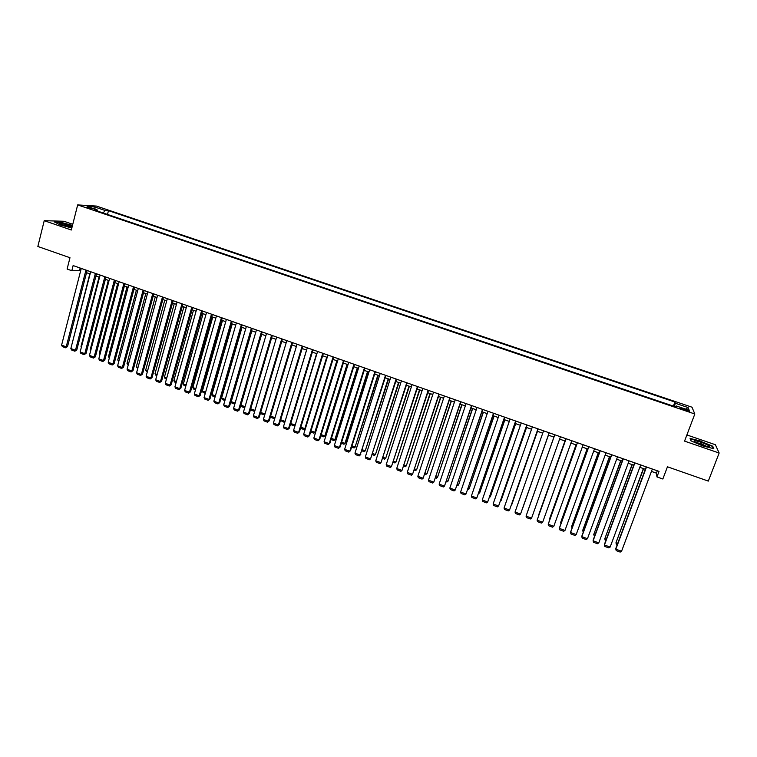 <?xml version="1.0" encoding="UTF-8"?>
<svg xmlns="http://www.w3.org/2000/svg" width="757" height="757" viewBox="0 0 757 757"><rect width="100%" height="100%" fill="white"/><g stroke="black" fill="none" stroke-linecap="round" stroke-linejoin="round"><path stroke-width="1.14" d="M86.601 207.569L91.625 208.506L86.601 207.569M72.776 224.299L63.966 221.281L44.228 220.675L37.85 246.479L69.975 257.721L67.108 269.047L71.82 270.713L80.687 270.637M692.002 407.209L96.442 206.065L77.668 204.91L694.822 413.994L692.002 407.209M694.822 413.994L684.555 441.123L719.15 453.027L715.384 444.728L686.892 434.953M719.15 453.027L708.315 481.102L667.447 466.795L662.848 479.001L656.953 476.919L659.035 471.384L73.126 265.565L71.82 270.713M685.918 409.556L679.975 408.165L686.344 410.701L689.674 411.212L685.918 409.556L685.577 410.445M97.785 211.156L97.549 210.067L94 209.878L676.588 407.19L676.181 405.922L675.689 406.878M97.549 210.067L87.121 206.538L94.786 206.992L105.072 210.474L108.469 210.654L674.922 402.033L675.31 403.235L688.132 407.578L689.211 410.332L676.181 405.922M44.228 220.675L71.328 230.005L77.668 204.91M651.446 471.412L656.395 473.153L656.953 476.919M86.535 272.69L90.102 273.949M95.95 276.002L99.546 277.27M105.393 279.324L109.036 280.61M114.875 282.664L118.556 283.96M124.394 286.014L128.113 287.319M133.951 289.373L137.708 290.697M143.537 292.741L147.341 294.085M153.169 296.129L157.011 297.482M162.831 299.535L166.72 300.898M172.539 302.942L176.457 304.323M182.276 306.367L186.241 307.768M192.051 309.812L196.054 311.222M201.864 313.266L205.913 314.685M211.714 316.729L215.802 318.167M221.602 320.202L225.737 321.659M231.538 323.693L235.711 325.169M241.502 327.204L245.722 328.689M251.504 330.724L255.771 332.219M261.553 334.253L265.858 335.767M271.631 337.802L275.983 339.335M281.755 341.369L286.155 342.912M291.918 344.937L296.356 346.498M302.119 348.532L306.604 350.103M312.367 352.128L316.899 353.727M322.643 355.752L327.223 357.361M332.966 359.376L337.594 361.004M343.337 363.029L348.002 364.666M353.746 366.691L358.458 368.347M364.193 370.362L368.952 372.037M374.677 374.053L379.484 375.746M385.209 377.752L390.063 379.465M395.779 381.471L400.69 383.203M406.395 385.209L411.354 386.95M417.05 388.956L422.056 390.716M427.752 392.722L432.805 394.501M438.492 396.498L443.602 398.296M449.28 400.292L454.437 402.109M460.114 404.106L465.318 405.932M470.986 407.928L476.238 409.783M481.906 411.77L487.215 413.634M492.873 415.631L498.229 417.514M503.878 419.501L509.281 421.403M514.93 423.39L520.39 425.311M526.03 427.289L531.537 429.228M537.167 431.216L542.741 433.174M548.361 435.152L553.973 437.12M559.622 439.107L565.233 441.085M570.929 443.091L576.541 445.059M582.294 447.084L587.886 449.052M593.696 451.096L599.289 453.065M605.146 455.127L610.738 457.086M616.652 459.168L622.226 461.136M628.206 463.237L633.77 465.195M639.797 467.315L645.361 469.274M657.294 470.778L656.395 473.153M80.166 268.035L79.599 270.249M674.411 406.452L675.31 403.235M673.399 406.102L674.922 402.033M107.494 214.449L108.469 210.654M105.072 210.474L103.179 212.982M685.549 409.092L688.132 407.578M94.786 206.992L95.079 209.235M700.916 441.113L690.081 438.426L690.895 440.801L702.808 445.968L713.804 448.683L712.725 446.204L700.812 441.388M72.483 225.454L60.305 222.132L54.39 221.962L60.409 224.98L71.839 227.999M712.498 446.791L712.725 446.204M652.335 469.037L621.554 551.266L615.838 549.166L615.857 548.352L646.251 466.899M646.506 466.984L615.838 549.166L616.179 550.613L620.172 552.09L621.554 551.266M643.355 468.564L615.961 542.807L643.601 468.649M617.258 544.595L616.302 544.236L615.961 542.807L617.684 543.441M702.326 445.163C706.726 446.611 709.11 447.046 709.47 446.469C708.883 445.476 706.13 444.094 701.219 442.325C694.888 440.347 692.901 440.271 695.276 442.088L702.326 445.163M706.972 446.498L700.973 443.668L695.967 442.485M690.28 439.013L700.859 441.407L712.299 446.337L713.264 448.551M691.075 440.877L690.365 438.805M72.227 226.447L62.746 223.57C59.585 223.031 58.639 223.183 59.917 224.025L71.991 227.384M70.836 227.261L61.317 224.678M55.015 222.274L60.437 222.426L72.407 225.737M640.687 464.94L610.142 547.065L604.455 544.974L604.502 544.179L634.65 462.82M634.877 462.896L604.455 544.974L604.805 546.431L608.779 547.888L610.142 547.065M629.076 460.862L598.778 542.883L593.119 540.801L593.185 540.015L623.106 458.761M623.295 458.827L593.119 540.801L593.479 542.258L597.434 543.715L598.778 542.883M617.523 456.802L587.46 538.719L581.821 536.647L581.925 535.871L611.599 454.72M611.76 454.777L581.821 536.647L582.19 538.095L586.136 539.552L587.46 538.719M606.016 452.762L576.191 534.574L570.579 532.502L570.712 531.745L600.15 450.699M600.273 450.746L570.579 532.502L570.958 533.959L574.885 535.407L576.191 534.574M632.019 464.58L604.805 538.719L632.237 464.656M605.893 540.422L605.155 540.148L604.805 538.719L606.319 539.268M620.731 460.606L593.696 534.641L620.91 460.672M594.567 536.259L593.696 534.641L594.993 535.114M609.48 456.651L582.635 530.581L609.631 456.698M583.297 532.124L582.635 530.581L583.713 530.979M598.276 452.705L571.62 526.541L598.399 452.752M572.065 527.998L571.62 526.541L572.481 526.853M594.548 448.731L564.968 530.439L559.376 528.377L559.537 527.629L588.738 446.696M588.842 446.725L559.376 528.377L559.764 529.834L563.681 531.282L564.968 530.439M587.12 448.787L560.644 522.51L587.214 448.816M560.956 523.702L560.644 522.51L561.297 522.746M583.136 444.728L553.793 526.323L548.219 524.27L548.409 523.541L577.383 442.703M577.449 442.722L548.219 524.27L548.626 525.727L552.515 527.165L553.793 526.323M576.011 444.879L549.705 518.498L576.077 444.898M549.932 519.302L549.705 518.498L550.159 518.659M571.772 440.735L542.665 522.226L537.11 520.182L566.066 438.729M566.104 438.738L537.11 520.182L537.527 521.639L541.406 523.068L542.665 522.226M564.949 440.981L538.823 514.505L564.987 441M560.454 436.751L531.575 518.148L526.049 516.113L554.805 434.773L526.049 516.113L526.465 517.57L530.335 518.99L531.575 518.148M553.925 437.111L527.979 510.521L553.935 437.111M549.175 432.796L520.532 514.079L549.185 432.796M543.564 430.818L515.034 512.054L520.532 514.079L519.302 514.93L515.46 513.511L515.034 512.054M548.428 435.171L522.567 508.543L548.437 435.171M537.953 428.85L509.537 510.029L537.99 428.869M532.36 426.891L504.058 508.013L509.537 510.029L508.326 510.89L504.493 509.48L504.058 508.013M537.442 431.31L511.789 504.588L537.479 431.32M526.777 424.923L498.589 505.998L526.844 424.951M521.204 422.964L493.129 503.992L498.589 505.998L497.387 506.859L493.573 505.449L493.129 503.992M526.503 427.459L501.058 500.642L526.569 427.487M500.585 500.472L501.058 500.642L500.349 501.143M515.64 421.015L487.678 501.986L515.735 421.053M510.086 419.066L482.247 499.989L487.678 501.986L486.496 502.847L482.692 501.446L482.247 499.989M515.612 423.627L490.356 496.715L515.706 423.665M489.694 496.478L490.356 496.715L489.353 497.453M504.55 417.116L476.815 497.983L504.682 417.164M499.024 415.177L471.403 495.996L476.815 497.983L475.651 498.854L471.857 497.453L471.403 495.996M504.758 419.813L479.711 492.807L504.881 419.851M478.84 492.495L479.711 492.807L478.452 493.621M493.507 413.237L466 493.999L493.668 413.294M488 411.306L460.606 492.022L466 493.999L464.845 494.87L461.07 493.479L460.606 492.022M493.952 416.009L469.094 488.918L494.103 416.057M468.034 488.53L469.094 488.918L467.656 489.656M482.512 409.376L455.222 490.034L482.692 409.442M477.024 407.446L449.847 488.057L455.222 490.034L454.077 490.905L450.32 489.524L449.847 488.057M483.184 412.224L458.524 485.038L483.363 412.281M457.275 484.575L458.524 485.038L456.887 485.701M471.554 405.525L444.482 486.089L471.772 405.601M466.094 403.613L439.136 484.12L444.482 486.089L443.365 486.959L439.618 485.578L439.136 484.12M472.463 408.449L448.002 481.178L472.671 408.525M446.554 480.648L448.002 481.178L446.895 482.039L446.176 481.774M460.644 401.693L433.799 482.152L460.89 401.778M455.212 399.781L428.462 480.184L433.799 482.152L432.692 483.023L428.964 481.651L428.462 480.184M461.779 404.692L437.518 477.326L462.016 404.777M435.871 476.721L437.518 477.326L436.42 478.187L435.502 477.847M449.781 397.879L423.144 478.235L450.055 397.974M444.368 395.977L417.836 476.276L423.144 478.235L422.056 479.105L418.347 477.743L417.836 476.276M451.144 400.955L427.071 473.494L451.409 401.04M425.235 472.822L427.071 473.494L425.992 474.355L424.866 473.948M438.956 394.075L412.546 474.327L439.259 394.179M433.562 392.183L407.257 472.377L412.546 474.327L411.467 475.207L407.768 473.844L407.257 472.377M440.555 397.226L416.662 469.671L440.839 397.321M414.647 468.933L416.662 469.671L415.602 470.542L414.278 470.059M428.178 390.29L401.976 470.438L428.509 390.404M422.813 388.407L396.715 468.498L401.976 470.438L400.917 471.318L397.236 469.965L396.715 468.498M429.995 393.508L406.301 465.877L430.317 393.621M404.096 465.063L406.301 465.877L405.25 466.747L403.727 466.189M417.448 386.524L391.454 466.567L417.807 386.647M412.101 384.641L386.212 464.637L391.454 466.567L390.404 467.447L386.742 466.104L386.212 464.637M419.482 389.817L395.977 462.082L419.823 389.931M393.583 461.212L395.977 462.082L394.946 462.962L393.224 462.328M406.755 382.768L380.979 462.707L407.143 382.9M401.428 380.894L375.756 460.786L380.979 462.707L379.938 463.596L376.286 462.253L375.756 460.786M409.017 386.127L385.692 458.307L409.386 386.259M383.118 457.37L385.692 458.307L384.67 459.187L382.758 458.487M396.11 379.02L370.542 458.865L396.517 379.172M390.801 377.156L365.338 456.944L370.542 458.865L369.52 459.754L365.877 458.411L365.338 456.944M398.589 382.465L375.453 454.55L398.977 382.597M372.69 453.538L375.453 454.55L374.441 455.43L372.34 454.654M385.502 375.302L360.143 455.033L385.938 375.453M380.213 373.438L354.957 453.131L360.143 455.033L359.13 455.932L355.506 454.597L354.957 453.131M360.796 454.503L359.13 455.932M388.199 378.812L365.243 450.803L388.615 378.954M362.31 449.734L365.243 450.803L364.249 451.692L361.95 450.841M365.868 450.292L364.249 451.692M374.942 371.592L349.791 451.229L350.463 450.699L375.406 371.753M369.671 369.738L344.624 449.327L349.791 451.229L348.788 452.118L345.183 450.793L344.624 449.327M350.463 450.699L348.788 452.118M364.42 367.893L339.467 447.425L340.167 446.914L364.912 368.063M359.178 366.047L334.329 445.532L339.467 447.425L338.493 448.324L334.897 446.999L334.329 445.532M340.167 446.914L338.493 448.324M353.945 364.212L329.191 443.64L329.92 443.138L354.456 364.391M348.712 362.376L324.072 441.757L329.191 443.64L328.226 444.548L324.649 443.224L324.072 441.757M329.92 443.138L328.226 444.548M377.847 375.169L355.08 447.075L378.292 375.321M351.967 445.93L355.08 447.075L354.106 447.964L351.617 447.046M355.733 446.573L354.106 447.964M367.542 371.545L344.955 443.365L345.627 442.864L368.016 371.706M341.662 442.154L344.955 443.365L343.99 444.245L341.312 443.261M345.627 442.864L343.99 444.245M357.276 367.93L334.868 439.656L335.569 439.174L357.768 368.101M331.396 438.388L334.868 439.656L333.913 440.546L331.055 439.495M335.569 439.174L333.913 440.546M343.508 360.54L318.962 439.874L319.709 439.382L344.047 360.739M338.303 358.714L313.862 438L318.962 439.874L318.006 440.782L314.439 439.467L313.862 438M319.709 439.382L318.006 440.782M347.047 364.335L324.819 435.975L325.538 435.493L347.567 364.514M321.176 434.632L324.819 435.975L323.882 436.865L320.836 435.748M325.538 435.493L323.882 436.865M333.108 356.897L308.761 436.127L309.537 435.635L333.676 357.096M327.923 355.071L303.68 434.253L308.761 436.127L307.825 437.026L304.267 435.72L303.68 434.253M309.537 435.635L307.825 437.026M336.865 360.748L314.817 432.304L315.555 431.831L337.404 360.938M310.995 430.894L314.817 432.304L313.881 433.193L310.654 432.001M315.555 431.831L313.881 433.193M322.756 353.254L298.608 432.389L299.403 431.906L323.343 353.462M317.59 351.437L293.546 430.525L298.608 432.389L297.681 433.297L294.142 431.992L293.546 430.525M299.403 431.906L297.681 433.297M326.712 357.181L304.844 428.642L305.525 428.235M300.851 427.175L304.844 428.642L303.926 429.541L300.51 428.282M305.516 428.254L303.926 429.541M312.433 349.63L288.493 428.661L289.306 428.197L313.057 349.848M307.295 347.823L283.449 426.806L288.493 428.661L287.584 429.569L284.055 428.273L283.449 426.806M289.306 428.197L287.584 429.569M316.606 353.623L295.296 424.781M290.745 423.466L294.908 424.999L294.009 425.898L290.461 424.412M295.249 424.923L294.009 425.898M302.166 346.025L278.415 424.951L279.257 424.497L302.809 346.252M297.047 344.227L273.391 423.106L278.415 424.951L277.516 425.869L274.006 424.573L273.391 423.106M279.257 424.497L277.516 425.869M306.538 350.084L285.105 421.318M280.677 419.775L285.01 421.365L284.121 422.264L280.459 420.485M285.02 421.602L284.121 422.264M291.928 342.429L268.375 421.261L269.246 420.807L292.599 342.666M286.827 340.631L263.379 419.416L268.375 421.261L267.495 422.169L263.994 420.883L263.379 419.416M269.246 420.807L267.495 422.169M270.646 416.095L275.018 417.694M274.838 418.29L274.28 418.649L270.845 417.391L270.504 416.577M274.933 417.978L274.28 418.649M281.736 338.843L258.383 417.58L259.263 417.135L282.427 339.089M276.655 337.064L253.396 415.744L258.383 417.58L257.503 418.498L254.021 417.211L253.396 415.744M259.263 417.135L257.503 418.498M260.663 412.433L264.988 414.013M264.713 414.931L261.051 413.795L260.588 412.688M271.583 335.285L248.419 413.909L249.327 413.483L272.302 335.531M266.521 333.506L243.451 412.082L248.419 413.909L247.558 414.827L244.085 413.549L243.451 412.082M249.327 413.483L247.558 414.827M250.718 408.78L254.986 410.351M254.664 411.448L251.286 410.209L250.699 408.818M261.468 331.727L238.502 410.256L239.43 409.84L262.215 331.992M256.424 329.957L233.553 408.439L238.502 410.256L237.651 411.183L234.187 409.906L233.553 408.439M239.43 409.84L237.651 411.183M245.041 406.698L240.944 405.194L261.695 334.31M244.71 407.796L241.568 406.641L240.944 405.194M251.4 328.188L228.614 406.623L229.57 406.206L252.166 328.462M246.375 326.428L223.684 404.806L228.614 406.623L227.781 407.54L224.337 406.272L223.684 404.806M229.57 406.206L227.781 407.54M235.124 403.055L231.254 401.636L251.835 330.837M234.802 404.153L231.888 403.084L231.254 401.636M241.36 324.668L218.773 402.998L219.738 402.592L242.155 324.942M236.364 322.908L213.862 401.191L218.773 402.998L217.95 403.926L214.515 402.658L213.862 401.191M219.738 402.592L217.95 403.926M225.245 399.431L221.602 398.097L242.013 327.384M224.924 400.529L222.236 399.535L221.602 398.097M231.368 321.148L208.96 399.384L209.954 398.996L232.181 321.441M226.381 319.397L204.068 397.586L208.96 399.384L208.147 400.311L204.731 399.053L204.068 397.586M209.954 398.996L208.147 400.311M215.404 395.816L211.988 394.567L232.229 323.939M215.092 396.914L212.622 396.006L211.988 394.567M221.413 317.656L199.195 395.788L200.208 395.409L222.246 317.949M216.445 315.915L194.322 393.99L199.195 395.788L198.391 396.715L194.984 395.466L194.322 393.99M200.208 395.409L198.391 396.715M205.601 392.221L202.403 391.047L222.482 320.514M205.289 393.318L203.046 392.495L202.403 391.047M211.487 314.174L189.458 392.202L190.499 391.833L212.348 314.477M206.547 312.433L184.604 390.413L189.458 392.202L188.673 393.138L185.276 391.889L184.604 390.413M190.499 391.833L188.673 393.138M195.836 388.644L192.855 387.546L212.774 317.098M195.524 389.732L193.508 388.994L192.855 387.546M201.608 310.701L179.759 388.634L180.819 388.275L202.498 311.013M196.688 308.97L174.924 386.855L179.759 388.634L178.983 389.571L175.605 388.322L174.924 386.855M180.819 388.275L178.983 389.571M186.108 385.067L183.345 384.054L203.103 313.691M185.806 386.165L184.008 385.502L183.345 384.054M191.767 307.238L170.098 385.076L171.186 384.726L192.675 307.56M186.865 305.516L165.281 383.307L170.098 385.076L169.341 386.013L165.972 384.774L165.281 383.307M171.186 384.726L169.341 386.013M176.419 381.509L173.864 380.582L193.461 310.304M176.116 382.607L174.536 382.02L173.864 380.582M181.964 303.794L160.475 381.537L161.582 381.197L182.891 304.125M177.072 302.081L155.677 379.768L160.475 381.537L159.727 382.474L156.377 381.244L155.677 379.768M161.582 381.197L159.727 382.474M166.767 377.97L164.43 377.109L183.866 306.926M166.464 379.058L165.102 378.557L164.43 377.109M172.199 300.368L150.889 378.008L152.015 377.677L173.154 300.699M167.325 298.655L146.11 376.248L150.889 378.008L150.151 378.954L146.811 377.715L146.11 376.248M152.015 377.677L150.151 378.954M157.144 374.441L155.024 373.665L174.299 303.566M156.85 375.529L155.705 375.112L155.024 373.665M162.471 296.952L141.341 374.488L142.486 374.166L163.446 297.293M157.617 295.249L136.582 372.737L141.341 374.488L140.613 375.434L137.282 374.213L136.582 372.737M142.486 374.166L140.613 375.434M147.568 370.93L145.656 370.22L164.771 300.207M147.274 372.009L145.656 370.22M152.772 293.546L131.832 370.987L132.986 370.675L153.775 293.896M147.946 291.852L127.081 369.246L131.832 370.987L131.112 371.933L127.791 370.712L127.081 369.246M132.986 370.675L131.112 371.933M138.02 367.419L136.317 366.795L155.27 296.876M137.727 368.508L136.317 366.795M143.12 290.149L122.35 367.495L123.533 367.192L144.142 290.508M138.304 288.464L117.619 365.763L122.35 367.495L121.65 368.451L118.338 367.23L117.619 365.763M123.533 367.192L121.65 368.451M128.51 363.937L127.015 363.388L145.817 293.546M128.226 365.016L127.015 363.388M133.506 286.771L112.907 364.022L114.108 363.729L134.547 287.14M128.709 285.086L108.194 362.291L112.907 364.022L112.216 364.978L108.923 363.757L108.194 362.291M114.108 363.729L112.216 364.978M119.038 360.455L117.751 359.982L136.392 290.234M118.754 361.543L117.751 359.982M123.921 283.411L103.501 360.559L104.721 360.275L124.981 283.78M119.142 281.727L98.807 358.837L103.501 360.559L102.82 361.515L99.536 360.304L98.807 358.837M104.721 360.275L102.82 361.515M109.604 356.992L108.516 356.594L127.006 286.931M109.32 358.08L108.516 356.594M114.373 280.052L94.123 357.105L95.373 356.831L115.461 280.44M109.614 278.387L89.458 355.393L94.123 357.105L93.461 358.061L90.187 356.859L89.458 355.393M95.373 356.831L93.461 358.061M100.208 353.547L99.318 353.216L117.657 283.638M99.318 353.216L99.952 354.503M104.863 276.712L84.793 353.67L86.052 353.405L105.971 277.1M100.123 275.046L80.138 351.958L84.793 353.67L84.131 354.626L80.876 353.434L80.138 351.958M86.052 353.405L84.131 354.626M90.84 350.113L90.149 349.857L108.336 280.364M90.149 349.857L90.641 350.841M95.391 273.391L75.492 350.245L76.769 349.989L96.517 273.788M90.67 271.725L70.846 348.542L75.492 350.245L74.839 351.21L71.603 350.008L70.846 348.542M76.769 349.989L74.839 351.21M81.51 346.687L81.018 346.507L99.053 277.1M81.018 346.507L81.368 347.208M85.957 270.069L66.219 346.838L67.524 346.583L87.102 270.476M81.254 268.423L61.601 345.135L66.219 346.838L65.585 347.794L62.358 346.611L61.601 345.135M67.524 346.583L65.585 347.794M72.208 343.271L89.809 273.845M682.975 409.546L683.297 408.666M708.05 446.687L709.47 446.469"/></g></svg>
